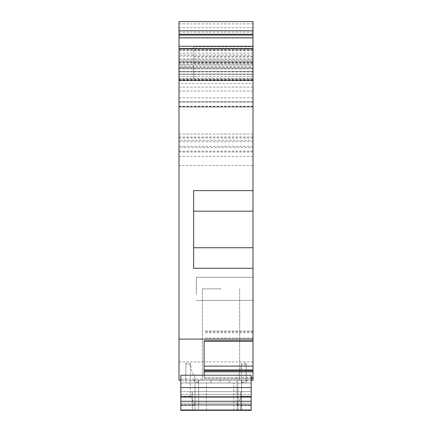 <?xml version="1.0" encoding="UTF-8"?>
<svg xmlns="http://www.w3.org/2000/svg" width="432" height="432" viewBox="0 0 432 432"><rect width="100%" height="100%" fill="white"/><g stroke="black" fill="none" stroke-linecap="round" stroke-linejoin="round"><path stroke-width="0.32" stroke-dasharray="2.16 1.62" d="M253.001 371.709L253.001 370.786L253.001 371.709L204.12 371.709L204.12 370.786L204.12 378.513L251.176 378.513M247.649 380.209L242.217 382.612L240.829 380.209L242.433 382.99L229.246 382.99L251.176 382.99L251.176 380.209L240.829 380.209L242.433 382.99L240.829 380.209L220.109 380.209L220.109 382.99L210.973 382.99L210.973 380.209L210.973 382.99L189.502 382.99L197.786 382.99L199.395 380.209L197.786 382.99L199.395 380.209L197.786 382.99L229.246 382.99L220.109 382.99L220.109 380.209L189.502 380.209L189.502 382.99L189.502 380.209L251.176 380.209L180.824 380.209M204.12 375.224L204.12 378.513M253.001 268.288L253.001 380.209L246.148 380.209L246.148 363.323L241.553 363.323C241.142 369.311 239.63 373.869 237.011 376.99L237.011 380.209L246.148 380.209L246.148 382.99L185.852 382.99L185.852 363.323L190.447 363.323C190.858 369.311 192.37 373.869 194.989 376.99L194.989 380.209L178.999 380.209L178.999 165.499L253.001 165.499L253.001 190.625L193.617 190.625L193.617 268.288L253.001 268.288L193.617 268.288L193.617 247.73L193.617 268.288L253.001 268.288L253.001 190.625L193.617 190.625L253.001 190.625M253.001 151.114L178.999 151.114L178.999 83.527L253.001 83.527L253.001 165.499M253.001 58.855L253.001 59.756L178.999 59.756L178.999 58.855L253.001 58.855L253.001 21.6L253.001 156.362L253.001 46.726L253.001 50.112L193.617 50.112L193.617 46.726L253.001 46.726L193.617 46.726L193.617 78.991L193.617 67.284L178.999 67.284L253.001 67.284L253.001 50.112M178.999 58.855L178.999 21.6L178.999 30.737L253.001 30.737L253.001 67.284M253.001 30.737L178.999 30.737L253.001 30.737L253.001 27.691L178.999 27.691L178.999 21.6L253.001 21.6L253.001 27.691M253.001 59.756L253.001 140.303L178.999 140.303L178.999 78.343L253.001 78.343M253.001 83.527L253.001 68.834L178.999 68.834L178.999 62.483L253.001 62.483M253.001 48.551L178.999 48.551L178.999 49.891L253.001 49.891L253.001 48.551L253.001 49.01L178.999 49.01L178.999 147.582L253.001 147.582M253.001 55.021L253.001 49.01L178.999 49.01L178.999 55.021L253.001 55.021L253.001 66.803L178.999 66.803L178.999 140.303M178.999 134.05L253.001 134.05L253.001 66.803M253.001 134.05L253.001 140.303M178.999 64.816L253.001 64.816L253.001 68.834L178.999 68.812L178.999 60.858L253.001 60.858L253.001 62.132L178.999 62.132M253.001 64.816L253.001 62.132M253.001 49.891L253.001 60.858M253.001 68.197L253.001 38.048L253.001 68.197L178.999 68.197L178.999 38.048L178.999 68.197M253.001 294.381L253.001 277.295L253.001 294.381M204.12 340.789L204.12 341.183M204.12 371.709L204.12 348.91M178.999 49.891L178.999 60.858M178.999 83.527L178.999 78.343M178.999 55.021L178.999 65L253.001 65L178.999 65L178.999 66.803M178.999 48.551L178.999 147.582M178.999 151.114L178.999 165.499M178.999 59.756L178.999 62.483M178.999 30.737L178.999 27.691M237.011 376.99L237.011 410.4L237.011 380.209L194.989 380.209L194.989 410.4L194.989 376.99M221.027 380.209L202.387 380.209L221.027 380.209M210.973 380.209L229.246 380.252L210.973 380.209M237.929 380.209L241.58 380.209L241.58 410.4L198.639 410.4L198.639 380.209L241.58 380.209L198.639 380.209L198.639 410.4L241.58 410.4L241.58 380.209L237.929 380.209L237.929 410.4L241.58 410.4L241.58 380.209L241.58 410.4L237.929 410.4L237.929 387.256M251.176 379.058L180.824 379.058L180.824 375.224L251.176 375.224L251.176 382.99L180.824 382.99L185.852 382.99L185.852 363.323M253.001 331.695L204.12 331.695M253.001 331.02L204.12 331.02M253.001 332.791L204.12 332.791M253.001 338.04L204.12 338.04M253.001 339.088L204.12 339.088M253.001 74.137L178.999 74.137L253.001 74.137M253.001 91.039L178.999 91.039M253.001 107.028L178.999 107.028L253.001 107.028M178.999 101.547L253.001 101.547L178.999 101.547M253.001 74.363L178.999 74.363M193.617 50.112L193.617 67.284M178.999 79.056L253.001 78.991M253.001 156.362L178.999 156.362M178.999 38.048L253.001 38.048M196.355 294.381L196.355 277.295L196.355 294.381M221.027 288.846L202.387 288.846L221.027 288.846M193.617 211.183L193.617 247.73L193.617 190.625L193.617 211.183L253.001 211.183M253.001 247.73L193.617 247.73M229.246 382.99L229.246 380.209L229.246 382.99M247.838 380.209L242.271 382.703M180.824 379.058L180.824 410.4L180.824 396.236L192.245 396.236L192.245 391.673L251.176 391.673L251.176 410.4L180.824 410.4L180.824 409.768L240.667 409.768L240.667 410.4L180.824 410.4L180.824 396.236L192.245 396.236L192.245 391.673L180.824 391.673L180.824 409.768L240.667 409.768L240.667 403.088L180.824 403.088L180.824 410.4L251.176 410.4L251.176 391.673L192.245 391.673L192.245 394.411L192.245 391.673L180.824 391.673L180.824 403.088L240.667 403.088L240.667 410.4L251.176 410.4L180.824 410.308L251.176 410.4L251.176 409.768L251.176 410.4L240.667 410.4L240.667 391.673L251.176 391.673L251.176 394.411L192.245 394.411L192.245 410.4L251.176 410.4L180.824 410.4L192.245 410.4L192.245 396.236L192.245 410.4L192.245 403.088L251.176 403.088L251.176 409.768L192.245 409.768L251.176 409.768L251.176 403.088L192.245 403.088L192.245 401.263L251.176 401.263L251.176 403.088L251.176 401.263L192.245 401.263L192.245 394.411L251.176 394.411L251.176 391.673L180.824 391.673L240.667 391.673L240.667 394.411L180.824 394.411L240.667 394.411L240.667 397.381L180.824 397.381L240.667 397.381L240.667 401.263L180.824 401.263L240.667 401.263L240.667 403.088L240.667 391.673L240.667 396.236L251.176 396.236L240.667 396.236L240.667 410.4L180.824 410.4M237.011 404.606L241.58 396.695L251.176 396.695L180.824 396.695L190.42 396.695L190.447 363.323M237.011 410.157L251.176 410.157L251.176 382.99L246.148 382.99L246.148 363.323M241.58 396.695L241.553 363.323M251.176 380.209L251.176 382.99L242.433 382.99L242.217 382.612M192.958 380.209L198.04 382.558M192.769 380.209L197.98 382.655M213.543 382.99L233.815 382.99L213.543 382.99M213.543 410.4L233.815 410.4L213.543 410.4M251.176 397.381L192.245 397.381L251.176 397.381L251.176 394.411L251.176 401.263L251.176 397.381M180.824 410.157L194.989 410.157M194.989 404.606L190.42 396.695M237.929 410.4L237.929 387.86M204.12 377.438L251.176 377.438M253.001 361.935L178.999 361.935M253.001 56.219L178.999 56.219M253.001 71.48L178.999 71.48L253.001 71.48M253.001 49.923L178.999 49.923M253.001 71.885L178.999 71.885M253.001 137.003L178.999 137.003M253.001 137.981L178.999 137.981M253.001 63.445L178.999 63.445M253.001 53.12L178.999 53.12M178.999 50.377L253.001 50.377M253.001 71.912L178.999 71.912M178.999 79.682L253.001 79.682M253.001 97.891L178.999 97.891M253.001 106.223L178.999 106.223M253.001 102.346L178.999 102.346M178.999 106.612L253.001 106.612M253.001 152.021L178.999 152.021M178.999 87.118L253.001 87.118M253.001 80.735L178.999 80.735M253.001 76.421L178.999 76.421M253.001 68.834L178.999 68.834M253.001 23.863L178.999 23.863M253.001 49.01L178.999 49.01M178.999 61.803L253.001 61.803M193.617 63.218L253.001 63.218M193.617 57.035L253.001 57.035M190.42 364.716L185.852 364.716M246.148 364.716L241.58 364.716M178.999 62.078L253.001 62.078M178.999 146.313L253.001 146.313M253.001 141.745L178.999 141.745M178.999 32.108L253.001 32.108M253.001 21.6L178.999 21.6M196.355 277.295L253.001 277.295L196.355 277.295M196.355 300.391L253.001 300.391L196.355 300.391M239.663 288.846L239.663 380.209L239.663 288.846M202.387 288.846L202.387 380.209L202.387 288.846M210.973 380.252L229.246 380.252M206.404 410.4L206.404 382.99L206.404 410.4M233.815 410.4L233.815 382.99L233.815 410.4M237.011 405.373L251.176 405.373M180.824 405.373L194.989 405.373"/><path stroke-width="0.65" d="M251.176 377.438L253.001 377.438L253.001 380.209L251.176 380.209M180.824 380.209L178.999 380.209L178.999 21.6L253.001 21.6L253.001 30.737L178.999 30.737M204.12 341.14L253.001 341.14L253.001 340.789L204.12 340.789L204.12 375.224M253.001 340.789L253.001 339.093L178.999 339.093M178.999 35.084L253.001 35.084L253.001 30.737M253.001 35.084L253.001 37.816L178.999 37.816M253.001 339.093L253.001 37.816M253.001 377.438L253.001 341.183L204.12 341.183L204.12 348.91M253.001 371.833L204.12 371.833M253.001 190.625L193.617 190.625L193.617 268.288L253.001 268.288M253.001 80.201L178.999 80.201M253.001 370.786L204.12 370.786M253.001 369.938L204.12 369.938M253.001 366.12L204.12 366.12M253.001 48.551L178.999 48.551M253.001 34.263L178.999 34.263M253.001 211.183L193.617 211.183M253.001 247.73L193.617 247.73M180.824 404.919L180.824 410.4L251.176 410.4L251.176 404.919L180.824 404.919L180.824 375.224L251.176 375.224L251.176 387.558L180.824 387.558M251.176 387.558L251.176 396.695L180.824 396.695M251.176 396.695L251.176 401.263L180.824 401.263M251.176 401.263L251.176 404.919M251.176 378.513L253.001 378.513M253.001 46.267L178.999 46.267"/></g></svg>
